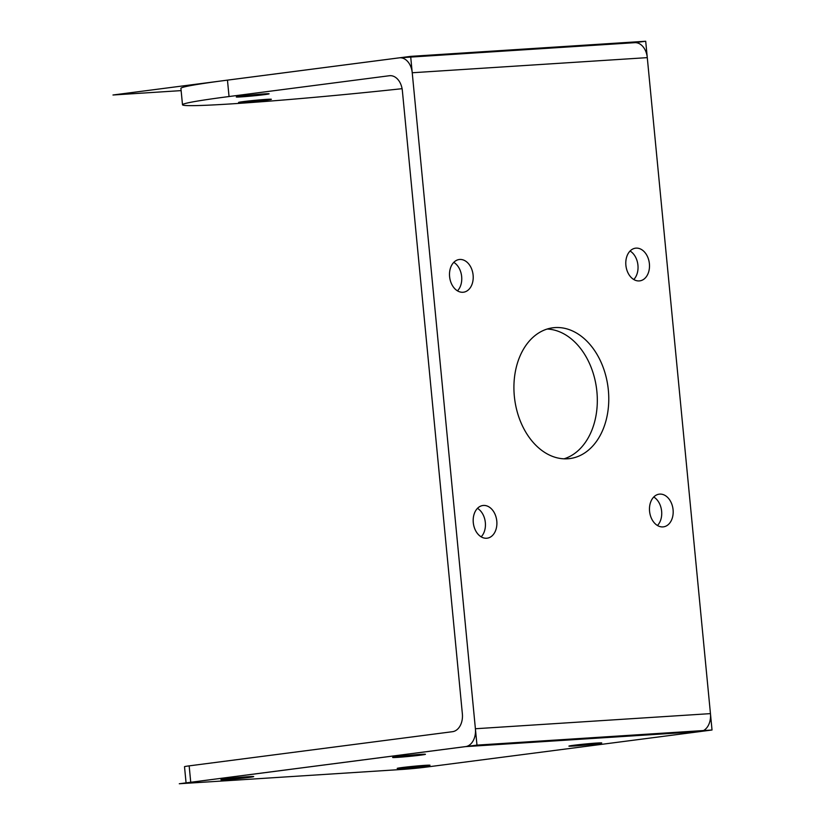 <?xml version="1.0" encoding="UTF-8"?>
<svg xmlns="http://www.w3.org/2000/svg" width="825" height="825" viewBox="0 0 825 825"><rect width="100%" height="100%" fill="white"/><g stroke="black" fill="none" stroke-linecap="round" stroke-linejoin="round"><path stroke-width="1.24" d="M229.041 96.535A164.835 5.342 174.5 0 0 182.5 104.775L180.912 88.368A164.835 5.342 -5.5 0 1 227.463 80.128L229.041 96.535L389.338 75.735A16.479 11.529 86.3 0 1 389.854 75.683A16.479 11.529 86.3 0 1 402.363 90.657L462.361 713.811A16.479 11.529 86.3 0 1 452.492 731.692L189.162 765.868L190.74 782.286A16.479 0.536 174.5 0 0 186.089 783.1A16.479 0.536 174.5 0 0 191.049 783.007L402.6 769.405A16.479 0.536 174.5 0 0 425.793 767.157L700.58 731.507L465.527 746.625L190.74 782.286M465.527 746.625A16.479 11.529 -93.7 0 0 475.396 728.743L412.232 72.755A16.479 11.529 -93.7 0 0 399.723 57.791A16.479 11.529 -93.7 0 0 399.207 57.843L227.463 80.128M634.26 42.714A16.479 11.529 86.3 0 1 634.776 42.673A16.479 11.529 86.3 0 1 647.285 57.637L710.449 713.625A16.479 11.529 86.3 0 1 700.58 731.507M564.032 458.824A65.938 47.056 82.6 0 0 596.898 391.648A65.938 47.056 82.6 0 0 547.192 329.041M633.765 279.51A16.479 11.767 82.6 0 0 637.942 265.258A16.479 11.767 82.6 0 0 630.073 251.027M457.473 290.854A16.479 11.767 82.6 0 0 461.66 276.592A16.479 11.767 82.6 0 0 453.781 262.36M481.161 536.838A16.479 11.767 82.6 0 0 485.337 522.576A16.479 11.767 82.6 0 0 477.469 508.344M657.453 525.494A16.479 11.767 82.6 0 0 661.629 511.242A16.479 11.767 82.6 0 0 653.751 497.011M608.355 390.163A65.938 47.056 82.6 0 0 552.853 327.803A65.938 47.056 82.6 0 0 514.676 399.238A65.938 47.056 82.6 0 0 569.827 458.576A65.938 47.056 82.6 0 0 608.355 390.163M649.399 263.773A16.479 11.767 82.6 0 0 635.518 248.181A16.479 11.767 82.6 0 0 625.979 266.042A16.479 11.767 82.6 0 0 639.767 280.871A16.479 11.767 82.6 0 0 649.399 263.773M473.107 275.107A16.479 11.767 82.6 0 0 459.226 259.514A16.479 11.767 82.6 0 0 449.687 277.375A16.479 11.767 82.6 0 0 463.475 292.215A16.479 11.767 82.6 0 0 473.107 275.107M496.794 521.091A16.479 11.767 82.6 0 0 482.914 505.498A16.479 11.767 82.6 0 0 473.375 523.359A16.479 11.767 82.6 0 0 487.162 538.189A16.479 11.767 82.6 0 0 496.794 521.091M673.076 509.747A16.479 11.767 82.6 0 0 659.206 494.165A16.479 11.767 82.6 0 0 649.657 512.026A16.479 11.767 82.6 0 0 663.444 526.855A16.479 11.767 82.6 0 0 673.076 509.747M264.454 94.638A16.479 0.536 174.5 0 0 269.105 93.813A16.479 0.536 174.5 0 0 258.854 94.297A16.479 0.536 174.5 0 0 240.952 96.143A16.479 0.536 174.5 0 0 236.29 96.968A16.479 0.536 174.5 0 0 246.551 96.484A16.479 0.536 174.5 0 0 264.454 94.638M266.733 100.114A16.479 0.536 174.5 0 0 271.384 99.289A16.479 0.536 174.5 0 0 261.133 99.773A16.479 0.536 174.5 0 0 243.231 101.619A16.479 0.536 174.5 0 0 238.569 102.444A16.479 0.536 174.5 0 0 248.82 101.96A16.479 0.536 174.5 0 0 266.733 100.114M182.5 104.775A164.835 5.342 174.5 0 0 232.083 103.837A164.835 5.342 174.5 0 0 402.084 88.688M186.089 783.1L184.511 766.693A16.479 0.536 -5.5 0 1 189.162 765.868M401.837 767.58A16.479 0.536 174.5 0 0 397.186 768.405A16.479 0.536 174.5 0 0 413.645 767.353A16.479 0.536 174.5 0 0 430 765.239A16.479 0.536 174.5 0 0 419.75 765.734A16.479 0.536 174.5 0 0 401.837 767.58A16.479 0.536 174.5 0 0 409.551 767.735A16.479 0.536 174.5 0 0 429.382 765.157A16.479 0.536 174.5 0 0 401.837 767.58M573.571 745.295A16.479 0.536 174.5 0 0 568.92 746.12A16.479 0.536 174.5 0 0 585.379 745.068A16.479 0.536 174.5 0 0 601.734 742.954A16.479 0.536 174.5 0 0 591.484 743.449A16.479 0.536 174.5 0 0 573.571 745.295A16.479 0.536 174.5 0 0 581.285 745.449A16.479 0.536 174.5 0 0 601.116 742.871A16.479 0.536 174.5 0 0 573.571 745.295M397.289 756.628A16.479 0.536 174.5 0 0 392.628 757.453A16.479 0.536 174.5 0 0 409.087 756.412A16.479 0.536 174.5 0 0 425.442 754.298A16.479 0.536 174.5 0 0 415.192 754.782A16.479 0.536 174.5 0 0 397.289 756.628A16.479 0.536 174.5 0 0 405.003 756.783A16.479 0.536 174.5 0 0 424.834 754.215A16.479 0.536 174.5 0 0 397.289 756.628M225.545 778.913A16.479 0.536 174.5 0 0 220.894 779.738A16.479 0.536 174.5 0 0 237.352 778.697A16.479 0.536 174.5 0 0 253.708 776.583A16.479 0.536 174.5 0 0 243.458 777.078A16.479 0.536 174.5 0 0 225.545 778.913A16.479 0.536 174.5 0 0 233.258 779.068A16.479 0.536 174.5 0 0 253.089 776.5A16.479 0.536 174.5 0 0 225.545 778.913M701.085 731.424L712.027 730.001L476.974 745.119L712.027 730.001L645.707 41.25L410.654 56.368L645.707 41.25L634.765 42.673L399.723 57.791M188.843 783.131L179.293 783.75L476.974 745.119L410.654 56.368L112.973 94.999L181.129 90.616M423.173 767.487L405.302 769.209M662.908 526.907A16.479 11.767 82.6 0 0 670.715 501.652A16.479 11.767 82.6 0 0 650.358 502.961A16.479 11.767 82.6 0 0 662.908 526.907M486.616 538.251A16.479 11.767 82.6 0 0 494.423 512.995A16.479 11.767 82.6 0 0 474.066 514.305A16.479 11.767 82.6 0 0 486.616 538.251M462.928 292.267A16.479 11.767 82.6 0 0 470.745 267.011A16.479 11.767 82.6 0 0 450.388 268.321A16.479 11.767 82.6 0 0 462.928 292.267M639.22 280.923A16.479 11.767 82.6 0 0 647.027 255.667A16.479 11.767 82.6 0 0 626.67 256.977A16.479 11.767 82.6 0 0 639.22 280.923M567.652 458.782A65.938 47.056 82.6 0 0 598.898 357.772A65.938 47.056 82.6 0 0 517.471 363.01A65.938 47.056 82.6 0 0 567.652 458.782M475.396 728.743L710.449 713.625M647.285 57.637L412.232 72.755M390.38 75.673L389.338 75.735"/></g></svg>
